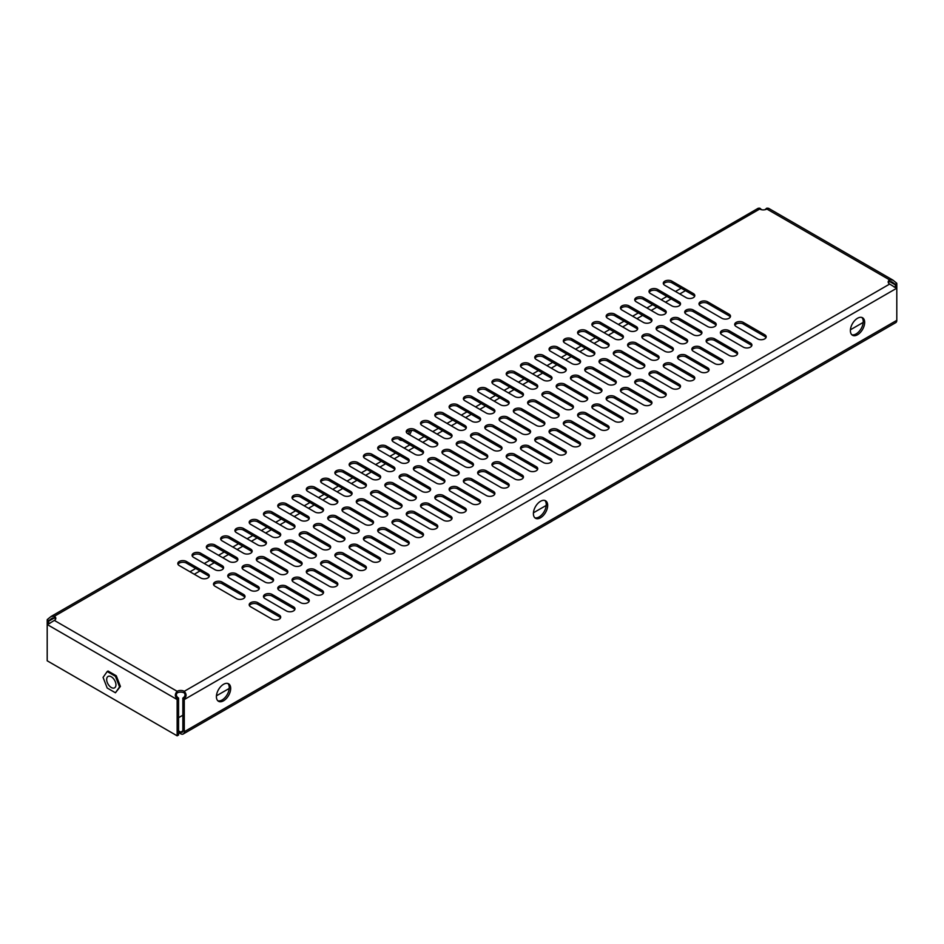 <?xml version="1.0" encoding="UTF-8"?>
<svg xmlns="http://www.w3.org/2000/svg" width="944" height="944" viewBox="0 0 944 944"><rect width="100%" height="100%" fill="white"/><g stroke="black" fill="none" stroke-linecap="round" stroke-linejoin="round"><path stroke-width="1.42" d="M223.551 700.79A10.101 5.829 120 0 0 230.147 691.893A10.101 5.829 120 0 0 228.59 683.798A10.101 5.829 120 0 0 223.551 684.294A10.101 5.829 120 0 0 216.955 693.191A10.101 5.829 120 0 0 218.501 701.286A10.101 5.829 120 0 0 223.551 700.79M217.84 700.79A10.101 5.829 120 0 0 222.123 699.964A10.101 5.829 120 0 0 228.507 691.716A10.101 5.829 120 0 0 227.834 683.48M857.53 334.754A10.101 5.829 120 0 0 864.126 325.857A10.101 5.829 120 0 0 862.58 317.774A10.101 5.829 120 0 0 857.53 318.27A10.101 5.829 120 0 0 850.933 327.167A10.101 5.829 120 0 0 852.479 335.262A10.101 5.829 120 0 0 857.53 334.754M851.818 334.754A10.101 5.829 120 0 0 856.102 333.928A10.101 5.829 120 0 0 862.486 325.692A10.101 5.829 120 0 0 861.813 317.444M540.534 517.772A10.101 5.829 120 0 0 547.131 508.875A10.101 5.829 120 0 0 545.585 500.78A10.101 5.829 120 0 0 540.534 501.288A10.101 5.829 120 0 0 533.938 510.185A10.101 5.829 120 0 0 535.496 518.268A10.101 5.829 120 0 0 540.534 517.772M534.823 517.772A10.101 5.829 120 0 0 539.107 516.946A10.101 5.829 120 0 0 545.502 508.698A10.101 5.829 120 0 0 544.818 500.462M409.566 434.736A10.101 5.829 120 0 0 411.537 430.358M408.138 433.91A10.101 5.829 120 0 0 409.814 430.488M663.49 284.061A5.05 2.915 180 0 1 671.904 282.822L693.321 295.189A5.05 2.915 180 0 1 694.595 296.428M649.212 292.298A5.05 2.915 180 0 1 657.626 291.059L679.043 303.425A5.05 2.915 180 0 1 680.317 304.664M634.934 300.546A5.05 2.915 180 0 1 643.348 299.307L664.765 311.673A5.05 2.915 180 0 1 666.039 312.912M620.656 308.794A5.05 2.915 180 0 1 629.07 307.555L650.487 319.922A5.05 2.915 180 0 1 651.761 321.149M606.378 317.031A5.05 2.915 180 0 1 614.792 315.792L636.209 328.158A5.05 2.915 180 0 1 637.483 329.397M592.1 325.279A5.05 2.915 180 0 1 600.514 324.04L621.931 336.406A5.05 2.915 180 0 1 623.205 337.645M577.822 333.515A5.05 2.915 180 0 1 586.236 332.288L607.653 344.654A5.05 2.915 180 0 1 608.927 345.882M563.544 341.763A5.05 2.915 180 0 1 571.958 340.524L593.375 352.891A5.05 2.915 180 0 1 594.649 354.13M549.266 350.012A5.05 2.915 180 0 1 557.68 348.773L579.097 361.139A5.05 2.915 180 0 1 580.359 362.378M534.988 358.248A5.05 2.915 180 0 1 543.39 357.021L564.819 369.387A5.05 2.915 180 0 1 566.081 370.614M520.699 366.496A5.05 2.915 180 0 1 529.112 365.257L550.529 377.624A5.05 2.915 180 0 1 551.803 378.863M506.421 374.744A5.05 2.915 180 0 1 514.834 373.505L536.251 385.872A5.05 2.915 180 0 1 537.525 387.111M492.143 382.981A5.05 2.915 180 0 1 500.556 381.742L521.973 394.108A5.05 2.915 180 0 1 523.247 395.347M477.865 391.229A5.05 2.915 180 0 1 486.278 389.99L507.695 402.356A5.05 2.915 180 0 1 508.969 403.595M463.587 399.477A5.05 2.915 180 0 1 472 398.238L493.417 410.605A5.05 2.915 180 0 1 494.691 411.832M449.309 407.714A5.05 2.915 180 0 1 457.722 406.475L479.139 418.841A5.05 2.915 180 0 1 480.413 420.08M435.031 415.962A5.05 2.915 180 0 1 443.444 414.723L464.861 427.089A5.05 2.915 180 0 1 466.135 428.328M178.003 564.347A5.05 2.915 180 0 1 186.416 563.108L207.833 575.474A5.05 2.915 180 0 1 209.108 576.713M192.293 556.11A5.05 2.915 180 0 1 200.694 554.871L222.123 567.238A5.05 2.915 180 0 1 223.386 568.477M206.571 547.862A5.05 2.915 180 0 1 214.972 546.623L236.401 558.99A5.05 2.915 180 0 1 237.664 560.229M220.849 539.614A5.05 2.915 180 0 1 229.262 538.387L250.679 550.741A5.05 2.915 180 0 1 251.954 551.98M235.127 531.378A5.05 2.915 180 0 1 243.54 530.139L264.957 542.505A5.05 2.915 180 0 1 266.232 543.744M249.405 523.129A5.05 2.915 180 0 1 257.818 521.89L279.235 534.257A5.05 2.915 180 0 1 280.51 535.496M263.683 514.881A5.05 2.915 180 0 1 272.096 513.654L293.513 526.02A5.05 2.915 180 0 1 294.788 527.248M277.961 506.645A5.05 2.915 180 0 1 286.374 505.406L307.791 517.772A5.05 2.915 180 0 1 309.066 519.011M292.239 498.397A5.05 2.915 180 0 1 300.652 497.158L322.069 509.524A5.05 2.915 180 0 1 323.344 510.763M306.517 490.16A5.05 2.915 180 0 1 314.93 488.921L336.347 501.288A5.05 2.915 180 0 1 337.622 502.515M320.795 481.912A5.05 2.915 180 0 1 329.208 480.673L350.625 493.039A5.05 2.915 180 0 1 351.9 494.278M335.073 473.664A5.05 2.915 180 0 1 343.486 472.425L364.903 484.791A5.05 2.915 180 0 1 366.178 486.03M349.351 465.427A5.05 2.915 180 0 1 357.764 464.188L379.181 476.555A5.05 2.915 180 0 1 380.456 477.794M363.641 457.179A5.05 2.915 180 0 1 372.042 455.94L393.471 468.307A5.05 2.915 180 0 1 394.734 469.546M377.919 448.931A5.05 2.915 180 0 1 386.32 447.704L407.749 460.058A5.05 2.915 180 0 1 409.012 461.297M392.197 440.695A5.05 2.915 180 0 1 400.61 439.456L422.027 451.822A5.05 2.915 180 0 1 423.301 453.061M406.475 432.446A5.05 2.915 180 0 1 414.888 431.207L436.305 443.574A5.05 2.915 180 0 1 437.579 444.813M699.197 304.664A5.05 2.915 180 0 1 707.599 303.425L729.028 315.792A5.05 2.915 180 0 1 730.29 317.031M684.907 312.912A5.05 2.915 180 0 1 693.321 311.673L714.738 324.04A5.05 2.915 180 0 1 716.012 325.279M670.629 321.149A5.05 2.915 180 0 1 679.043 319.922L700.46 332.288A5.05 2.915 180 0 1 701.734 333.515M656.351 329.397A5.05 2.915 180 0 1 664.765 328.158L686.182 340.524A5.05 2.915 180 0 1 687.456 341.763M642.073 337.645A5.05 2.915 180 0 1 650.487 336.406L671.904 348.773A5.05 2.915 180 0 1 673.178 350.012M627.795 345.882A5.05 2.915 180 0 1 636.209 344.654L657.626 357.021A5.05 2.915 180 0 1 658.9 358.248M613.517 354.13A5.05 2.915 180 0 1 621.931 352.891L643.348 365.257A5.05 2.915 180 0 1 644.622 366.496M599.239 362.378A5.05 2.915 180 0 1 607.653 361.139L629.07 373.505A5.05 2.915 180 0 1 630.344 374.744M584.961 370.614A5.05 2.915 180 0 1 593.375 369.387L614.792 381.742A5.05 2.915 180 0 1 616.066 382.981M570.683 378.863A5.05 2.915 180 0 1 579.097 377.624L600.514 389.99A5.05 2.915 180 0 1 601.788 391.229M556.405 387.111A5.05 2.915 180 0 1 564.819 385.872L586.236 398.238A5.05 2.915 180 0 1 587.51 399.477M542.127 395.347A5.05 2.915 180 0 1 550.529 394.108L571.958 406.475A5.05 2.915 180 0 1 573.22 407.714M527.838 403.595A5.05 2.915 180 0 1 536.251 402.356L557.68 414.723A5.05 2.915 180 0 1 558.942 415.962M513.56 411.832A5.05 2.915 180 0 1 521.973 410.605L543.39 422.971A5.05 2.915 180 0 1 544.664 424.198M499.282 420.08A5.05 2.915 180 0 1 507.695 418.841L529.112 431.207A5.05 2.915 180 0 1 530.386 432.446M485.004 428.328A5.05 2.915 180 0 1 493.417 427.089L514.834 439.456A5.05 2.915 180 0 1 516.108 440.695M470.726 436.565A5.05 2.915 180 0 1 479.139 435.337L500.556 447.704A5.05 2.915 180 0 1 501.83 448.931M213.71 584.961A5.05 2.915 180 0 1 222.123 583.722L243.54 596.089A5.05 2.915 180 0 1 244.803 597.328M227.988 576.713A5.05 2.915 180 0 1 236.401 575.474L257.818 587.841A5.05 2.915 180 0 1 259.093 589.08M242.266 568.477A5.05 2.915 180 0 1 250.679 567.238L272.096 579.604A5.05 2.915 180 0 1 273.371 580.843M256.544 560.229A5.05 2.915 180 0 1 264.957 558.99L286.374 571.356A5.05 2.915 180 0 1 287.649 572.595M270.822 551.98A5.05 2.915 180 0 1 279.235 550.741L300.652 563.108A5.05 2.915 180 0 1 301.927 564.347M285.1 543.744A5.05 2.915 180 0 1 293.513 542.505L314.93 554.871A5.05 2.915 180 0 1 316.205 556.11M299.378 535.496A5.05 2.915 180 0 1 307.791 534.257L329.208 546.623A5.05 2.915 180 0 1 330.483 547.862M313.656 527.248A5.05 2.915 180 0 1 322.069 526.02L343.486 538.387A5.05 2.915 180 0 1 344.761 539.614M327.934 519.011A5.05 2.915 180 0 1 336.347 517.772L357.764 530.139A5.05 2.915 180 0 1 359.039 531.378M342.212 510.763A5.05 2.915 180 0 1 350.625 509.524L372.042 521.89A5.05 2.915 180 0 1 373.317 523.129M356.49 502.515A5.05 2.915 180 0 1 364.903 501.288L386.32 513.654A5.05 2.915 180 0 1 387.595 514.881M370.78 494.278A5.05 2.915 180 0 1 379.181 493.039L400.61 505.406A5.05 2.915 180 0 1 401.873 506.645M385.058 486.03A5.05 2.915 180 0 1 393.471 484.791L414.888 497.158A5.05 2.915 180 0 1 416.162 498.397M399.336 477.794A5.05 2.915 180 0 1 407.749 476.555L429.166 488.921A5.05 2.915 180 0 1 430.44 490.16M413.614 469.546A5.05 2.915 180 0 1 422.027 468.307L443.444 480.673A5.05 2.915 180 0 1 444.718 481.912M427.892 461.297A5.05 2.915 180 0 1 436.305 460.058L457.722 472.425A5.05 2.915 180 0 1 458.996 473.664M442.17 453.061A5.05 2.915 180 0 1 450.583 451.822L472 464.188A5.05 2.915 180 0 1 473.274 465.427M734.892 325.279A5.05 2.915 180 0 1 743.306 324.04L764.723 336.406A5.05 2.915 180 0 1 765.997 337.645M720.614 333.515A5.05 2.915 180 0 1 729.028 332.288L750.445 344.654A5.05 2.915 180 0 1 751.707 345.882M706.336 341.763A5.05 2.915 180 0 1 714.738 340.524L736.167 352.891A5.05 2.915 180 0 1 737.429 354.13M692.046 350.012A5.05 2.915 180 0 1 700.46 348.773L721.877 361.139A5.05 2.915 180 0 1 723.151 362.378M677.768 358.248A5.05 2.915 180 0 1 686.182 357.021L707.599 369.387A5.05 2.915 180 0 1 708.873 370.614M663.49 366.496A5.05 2.915 180 0 1 671.904 365.257L693.321 377.624A5.05 2.915 180 0 1 694.595 378.863M649.212 374.744A5.05 2.915 180 0 1 657.626 373.505L679.043 385.872A5.05 2.915 180 0 1 680.317 387.111M634.934 382.981A5.05 2.915 180 0 1 643.348 381.742L664.765 394.108A5.05 2.915 180 0 1 666.039 395.347M620.656 391.229A5.05 2.915 180 0 1 629.07 389.99L650.487 402.356A5.05 2.915 180 0 1 651.761 403.595M606.378 399.477A5.05 2.915 180 0 1 614.792 398.238L636.209 410.605A5.05 2.915 180 0 1 637.483 411.832M592.1 407.714A5.05 2.915 180 0 1 600.514 406.475L621.931 418.841A5.05 2.915 180 0 1 623.205 420.08M577.822 415.962A5.05 2.915 180 0 1 586.236 414.723L607.653 427.089A5.05 2.915 180 0 1 608.927 428.328M563.544 424.198A5.05 2.915 180 0 1 571.958 422.971L593.375 435.337A5.05 2.915 180 0 1 594.649 436.565M549.266 432.446A5.05 2.915 180 0 1 557.68 431.207L579.097 443.574A5.05 2.915 180 0 1 580.359 444.813M534.988 440.695A5.05 2.915 180 0 1 543.39 439.456L564.819 451.822A5.05 2.915 180 0 1 566.081 453.061M520.699 448.931A5.05 2.915 180 0 1 529.112 447.704L550.529 460.058A5.05 2.915 180 0 1 551.803 461.297M506.421 457.179A5.05 2.915 180 0 1 514.834 455.94L536.251 468.307A5.05 2.915 180 0 1 537.525 469.546M249.405 605.564A5.05 2.915 180 0 1 257.818 604.337L279.235 616.703A5.05 2.915 180 0 1 280.51 617.931M263.683 597.328A5.05 2.915 180 0 1 272.096 596.089L293.513 608.455A5.05 2.915 180 0 1 294.788 609.694M277.961 589.08A5.05 2.915 180 0 1 286.374 587.841L307.791 600.207A5.05 2.915 180 0 1 309.066 601.446M292.239 580.843A5.05 2.915 180 0 1 300.652 579.604L322.069 591.971A5.05 2.915 180 0 1 323.344 593.198M306.517 572.595A5.05 2.915 180 0 1 314.93 571.356L336.347 583.722A5.05 2.915 180 0 1 337.622 584.961M320.795 564.347A5.05 2.915 180 0 1 329.208 563.108L350.625 575.474A5.05 2.915 180 0 1 351.9 576.713M335.073 556.11A5.05 2.915 180 0 1 343.486 554.871L364.903 567.238A5.05 2.915 180 0 1 366.178 568.477M349.351 547.862A5.05 2.915 180 0 1 357.764 546.623L379.181 558.99A5.05 2.915 180 0 1 380.456 560.229M363.641 539.614A5.05 2.915 180 0 1 372.042 538.387L393.471 550.741A5.05 2.915 180 0 1 394.734 551.98M377.919 531.378A5.05 2.915 180 0 1 386.32 530.139L407.749 542.505A5.05 2.915 180 0 1 409.012 543.744M392.197 523.129A5.05 2.915 180 0 1 400.61 521.89L422.027 534.257A5.05 2.915 180 0 1 423.301 535.496M406.475 514.881A5.05 2.915 180 0 1 414.888 513.654L436.305 526.02A5.05 2.915 180 0 1 437.579 527.248M420.753 506.645A5.05 2.915 180 0 1 429.166 505.406L450.583 517.772A5.05 2.915 180 0 1 451.857 519.011M435.031 498.397A5.05 2.915 180 0 1 443.444 497.158L464.861 509.524A5.05 2.915 180 0 1 466.135 510.763M449.309 490.16A5.05 2.915 180 0 1 457.722 488.921L479.139 501.288A5.05 2.915 180 0 1 480.413 502.515M463.587 481.912A5.05 2.915 180 0 1 472 480.673L493.417 493.039A5.05 2.915 180 0 1 494.691 494.278M477.865 473.664A5.05 2.915 180 0 1 486.278 472.425L507.695 484.791A5.05 2.915 180 0 1 508.969 486.03M492.143 465.427A5.05 2.915 180 0 1 500.556 464.188L521.973 476.555A5.05 2.915 180 0 1 523.247 477.794M420.753 424.198A5.05 2.915 180 0 1 429.166 422.971L450.583 435.337A5.05 2.915 180 0 1 451.857 436.565M456.448 444.813A5.05 2.915 180 0 1 464.861 443.574L486.278 455.94A5.05 2.915 180 0 1 487.552 457.179M761.159 209.615A3.033 1.746 60 0 1 761.206 209.344L759.814 208.176C757.336 208.211 757.3 208.494 759.719 209.037L54.339 616.29L51.094 616.456L47.283 619.547A5.05 2.915 -120 0 0 47.2 620.409L47.2 624.527A5.05 2.915 -60 0 1 47.283 623.571L48.852 623.783L54.339 620.409A5.05 2.915 0 0 0 55.814 618.344A5.05 2.915 0 0 0 54.339 616.29L54.339 617.931L52.097 618.202L48.687 620.715A3.033 1.746 -120 0 0 48.628 621.235L54.339 617.931A5.05 2.915 180 0 1 55.613 619.17M888.387 282.822A5.05 2.915 180 0 1 889.661 281.583L895.372 284.876A3.033 1.746 120 0 0 895.313 284.368L891.915 281.855L889.661 281.583L889.661 279.931A5.05 2.915 0 0 0 888.186 281.996A5.05 2.915 0 0 0 889.661 284.061L895.148 287.424L896.717 287.212L894.263 287.153M54.339 620.409L177.142 691.303L177.142 692.955A5.05 2.915 180 0 1 184.281 692.955L184.281 691.303A5.05 2.915 0 0 0 177.142 691.303C174.711 694.135 174.734 696.554 177.224 698.584L178.617 698.147A3.033 1.746 120 0 0 178.569 698.725L178.569 734.998L177.142 735.824L177.142 699.551A5.05 2.915 120 0 1 177.224 698.584M693.321 293.537L671.904 281.17A5.05 2.915 0 0 0 666.405 280.545A5.05 2.915 0 0 0 663.29 283.235A5.05 2.915 0 0 0 664.765 285.289L686.182 297.655A5.05 2.915 0 0 0 691.692 298.292A5.05 2.915 0 0 0 694.808 295.602A5.05 2.915 0 0 0 693.321 293.537L693.321 295.189M679.043 301.785L657.626 289.419A5.05 2.915 0 0 0 652.127 288.781A5.05 2.915 0 0 0 649.012 291.472A5.05 2.915 0 0 0 650.487 293.537L671.904 305.903A5.05 2.915 0 0 0 677.403 306.54A5.05 2.915 0 0 0 680.53 303.838A5.05 2.915 0 0 0 679.043 301.785L679.043 303.425M664.765 310.021L643.348 297.655A5.05 2.915 0 0 0 637.849 297.03A5.05 2.915 0 0 0 634.734 299.72A5.05 2.915 0 0 0 636.209 301.785L657.626 314.151A5.05 2.915 0 0 0 663.125 314.777A5.05 2.915 0 0 0 666.24 312.086A5.05 2.915 0 0 0 664.765 310.021L664.765 311.673M650.487 318.27L629.07 305.903A5.05 2.915 0 0 0 623.571 305.266A5.05 2.915 0 0 0 620.456 307.968A5.05 2.915 0 0 0 621.931 310.021L643.348 322.388A5.05 2.915 0 0 0 648.847 323.025A5.05 2.915 0 0 0 651.962 320.335A5.05 2.915 0 0 0 650.487 318.27L650.487 319.922M636.209 326.518L614.792 314.151A5.05 2.915 0 0 0 609.293 313.514A5.05 2.915 0 0 0 606.166 316.205A5.05 2.915 0 0 0 607.653 318.27L629.07 330.636A5.05 2.915 0 0 0 634.569 331.261A5.05 2.915 0 0 0 637.684 328.571A5.05 2.915 0 0 0 636.209 326.518L636.209 328.158M621.931 334.754L600.514 322.388A5.05 2.915 0 0 0 595.015 321.762A5.05 2.915 0 0 0 591.888 324.453A5.05 2.915 0 0 0 593.375 326.518L614.792 338.884A5.05 2.915 0 0 0 620.291 339.51A5.05 2.915 0 0 0 623.406 336.819A5.05 2.915 0 0 0 621.931 334.754L621.931 336.406M607.653 343.002L586.236 330.636A5.05 2.915 0 0 0 580.725 329.999A5.05 2.915 0 0 0 577.61 332.701A5.05 2.915 0 0 0 579.097 334.754L600.514 347.121A5.05 2.915 0 0 0 606.013 347.758A5.05 2.915 0 0 0 609.128 345.067A5.05 2.915 0 0 0 607.653 343.002L607.653 344.654M593.375 351.251L571.958 338.884A5.05 2.915 0 0 0 566.447 338.247A5.05 2.915 0 0 0 563.332 340.937A5.05 2.915 0 0 0 564.819 343.002L586.236 355.369A5.05 2.915 0 0 0 591.735 355.994A5.05 2.915 0 0 0 594.85 353.304A5.05 2.915 0 0 0 593.375 351.251L593.375 352.891M579.097 359.487L557.68 347.121A5.05 2.915 0 0 0 552.169 346.495A5.05 2.915 0 0 0 549.054 349.186A5.05 2.915 0 0 0 550.529 351.251L571.958 363.605A5.05 2.915 0 0 0 577.457 364.242A5.05 2.915 0 0 0 580.572 361.552A5.05 2.915 0 0 0 579.097 359.487L579.097 361.139M564.819 367.735L543.39 355.369A5.05 2.915 0 0 0 537.891 354.732A5.05 2.915 0 0 0 534.776 357.422A5.05 2.915 0 0 0 536.251 359.487L557.68 371.853A5.05 2.915 0 0 0 563.179 372.491A5.05 2.915 0 0 0 566.294 369.788A5.05 2.915 0 0 0 564.819 367.735L564.819 369.387M550.529 375.972L529.112 363.605A5.05 2.915 0 0 0 523.613 362.98A5.05 2.915 0 0 0 520.498 365.67A5.05 2.915 0 0 0 521.973 367.735L543.39 380.102A5.05 2.915 0 0 0 548.901 380.727A5.05 2.915 0 0 0 552.016 378.037A5.05 2.915 0 0 0 550.529 375.972L550.529 377.624M536.251 384.22L514.834 371.853A5.05 2.915 0 0 0 509.335 371.228A5.05 2.915 0 0 0 506.22 373.918A5.05 2.915 0 0 0 507.695 375.972L529.112 388.338A5.05 2.915 0 0 0 534.623 388.975A5.05 2.915 0 0 0 537.738 386.285A5.05 2.915 0 0 0 536.251 384.22L536.251 385.872M521.973 392.468L500.556 380.102A5.05 2.915 0 0 0 495.057 379.464A5.05 2.915 0 0 0 491.942 382.155A5.05 2.915 0 0 0 493.417 384.22L514.834 396.586A5.05 2.915 0 0 0 520.333 397.223A5.05 2.915 0 0 0 523.46 394.521A5.05 2.915 0 0 0 521.973 392.468L521.973 394.108M507.695 400.704L486.278 388.338A5.05 2.915 0 0 0 480.779 387.713A5.05 2.915 0 0 0 477.664 390.403A5.05 2.915 0 0 0 479.139 392.468L500.556 404.834A5.05 2.915 0 0 0 506.055 405.46A5.05 2.915 0 0 0 509.182 402.769A5.05 2.915 0 0 0 507.695 400.704L507.695 402.356M493.417 408.953L472 396.586A5.05 2.915 0 0 0 466.501 395.949A5.05 2.915 0 0 0 463.386 398.651A5.05 2.915 0 0 0 464.861 400.704L486.278 413.071A5.05 2.915 0 0 0 491.777 413.708A5.05 2.915 0 0 0 494.892 411.018A5.05 2.915 0 0 0 493.417 408.953L493.417 410.605M479.139 417.201L457.722 404.834A5.05 2.915 0 0 0 452.223 404.197A5.05 2.915 0 0 0 449.108 406.888A5.05 2.915 0 0 0 450.583 408.953L472 421.319A5.05 2.915 0 0 0 477.499 421.944A5.05 2.915 0 0 0 480.614 419.254A5.05 2.915 0 0 0 479.139 417.201L479.139 418.841M464.861 425.437L443.444 413.071A5.05 2.915 0 0 0 437.945 412.445A5.05 2.915 0 0 0 434.818 415.136A5.05 2.915 0 0 0 436.305 417.201L457.722 429.567A5.05 2.915 0 0 0 463.221 430.193A5.05 2.915 0 0 0 466.336 427.502A5.05 2.915 0 0 0 464.861 425.437L464.861 427.089M207.833 573.834L186.416 561.468A5.05 2.915 0 0 0 180.918 560.83A5.05 2.915 0 0 0 177.802 563.521A5.05 2.915 0 0 0 179.277 565.586L200.694 577.952A5.05 2.915 0 0 0 206.205 578.589A5.05 2.915 0 0 0 209.32 575.887A5.05 2.915 0 0 0 207.833 573.834L207.833 575.474M222.123 565.586L200.694 553.219A5.05 2.915 0 0 0 195.196 552.594A5.05 2.915 0 0 0 192.08 555.284A5.05 2.915 0 0 0 193.555 557.338L214.972 569.704A5.05 2.915 0 0 0 220.483 570.341A5.05 2.915 0 0 0 223.598 567.651A5.05 2.915 0 0 0 222.123 565.586L222.123 567.238M236.401 557.338L214.972 544.971A5.05 2.915 0 0 0 209.474 544.346A5.05 2.915 0 0 0 206.358 547.036A5.05 2.915 0 0 0 207.833 549.101L229.262 561.468A5.05 2.915 0 0 0 234.761 562.093A5.05 2.915 0 0 0 237.876 559.403A5.05 2.915 0 0 0 236.401 557.338L236.401 558.99M250.679 549.101L229.262 536.735A5.05 2.915 0 0 0 223.752 536.098A5.05 2.915 0 0 0 220.636 538.788A5.05 2.915 0 0 0 222.123 540.853L243.54 553.219A5.05 2.915 0 0 0 249.039 553.857A5.05 2.915 0 0 0 252.154 551.154A5.05 2.915 0 0 0 250.679 549.101L250.679 550.741M264.957 540.853L243.54 528.487A5.05 2.915 0 0 0 238.03 527.861A5.05 2.915 0 0 0 234.914 530.552A5.05 2.915 0 0 0 236.401 532.605L257.818 544.971A5.05 2.915 0 0 0 263.317 545.608A5.05 2.915 0 0 0 266.432 542.918A5.05 2.915 0 0 0 264.957 540.853L264.957 542.505M279.235 532.605L257.818 520.25A5.05 2.915 0 0 0 252.308 519.613A5.05 2.915 0 0 0 249.192 522.303A5.05 2.915 0 0 0 250.679 524.368L272.096 536.735A5.05 2.915 0 0 0 277.595 537.36A5.05 2.915 0 0 0 280.71 534.67A5.05 2.915 0 0 0 279.235 532.605L279.235 534.257M293.513 524.368L272.096 512.002A5.05 2.915 0 0 0 266.597 511.365A5.05 2.915 0 0 0 263.47 514.067A5.05 2.915 0 0 0 264.957 516.12L286.374 528.487A5.05 2.915 0 0 0 291.873 529.124A5.05 2.915 0 0 0 294.988 526.433A5.05 2.915 0 0 0 293.513 524.368L293.513 526.02M307.791 516.12L286.374 503.754A5.05 2.915 0 0 0 280.875 503.128A5.05 2.915 0 0 0 277.76 505.819A5.05 2.915 0 0 0 279.235 507.884L300.652 520.25A5.05 2.915 0 0 0 306.151 520.876A5.05 2.915 0 0 0 309.266 518.185A5.05 2.915 0 0 0 307.791 516.12L307.791 517.772M322.069 507.884L300.652 495.517A5.05 2.915 0 0 0 295.153 494.88A5.05 2.915 0 0 0 292.038 497.571A5.05 2.915 0 0 0 293.513 499.636L314.93 512.002A5.05 2.915 0 0 0 320.429 512.627A5.05 2.915 0 0 0 323.544 509.937A5.05 2.915 0 0 0 322.069 507.884L322.069 509.524M336.347 499.636L314.93 487.269A5.05 2.915 0 0 0 309.431 486.632A5.05 2.915 0 0 0 306.316 489.334A5.05 2.915 0 0 0 307.791 491.387L329.208 503.754A5.05 2.915 0 0 0 334.707 504.391A5.05 2.915 0 0 0 337.834 501.701A5.05 2.915 0 0 0 336.347 499.636L336.347 501.288M350.625 491.387L329.208 479.021A5.05 2.915 0 0 0 323.709 478.396A5.05 2.915 0 0 0 320.594 481.086A5.05 2.915 0 0 0 322.069 483.151L343.486 495.517A5.05 2.915 0 0 0 348.985 496.143A5.05 2.915 0 0 0 352.112 493.452A5.05 2.915 0 0 0 350.625 491.387L350.625 493.039M364.903 483.151L343.486 470.785A5.05 2.915 0 0 0 337.987 470.147A5.05 2.915 0 0 0 334.872 472.838A5.05 2.915 0 0 0 336.347 474.903L357.764 487.269A5.05 2.915 0 0 0 363.275 487.906A5.05 2.915 0 0 0 366.39 485.204A5.05 2.915 0 0 0 364.903 483.151L364.903 484.791M379.181 474.903L357.764 462.536A5.05 2.915 0 0 0 352.265 461.911A5.05 2.915 0 0 0 349.15 464.601A5.05 2.915 0 0 0 350.625 466.655L372.042 479.021A5.05 2.915 0 0 0 377.553 479.658A5.05 2.915 0 0 0 380.668 476.968A5.05 2.915 0 0 0 379.181 474.903L379.181 476.555M393.471 466.655L372.042 454.288A5.05 2.915 0 0 0 366.543 453.663A5.05 2.915 0 0 0 363.428 456.353A5.05 2.915 0 0 0 364.903 458.418L386.32 470.785A5.05 2.915 0 0 0 391.831 471.41A5.05 2.915 0 0 0 394.946 468.72A5.05 2.915 0 0 0 393.471 466.655L393.471 468.307M407.749 458.418L386.32 446.052A5.05 2.915 0 0 0 380.821 445.415A5.05 2.915 0 0 0 377.706 448.105A5.05 2.915 0 0 0 379.181 450.17L400.61 462.536A5.05 2.915 0 0 0 406.109 463.174A5.05 2.915 0 0 0 409.224 460.471A5.05 2.915 0 0 0 407.749 458.418L407.749 460.058M422.027 450.17L400.61 437.804A5.05 2.915 0 0 0 395.099 437.178A5.05 2.915 0 0 0 391.984 439.869A5.05 2.915 0 0 0 393.471 441.922L414.888 454.288A5.05 2.915 0 0 0 420.387 454.925A5.05 2.915 0 0 0 423.502 452.235A5.05 2.915 0 0 0 422.027 450.17L422.027 451.822M436.305 441.922L414.888 429.567A5.05 2.915 0 0 0 409.377 428.93A5.05 2.915 0 0 0 406.262 431.62A5.05 2.915 0 0 0 407.749 433.685L429.166 446.052A5.05 2.915 0 0 0 434.665 446.677A5.05 2.915 0 0 0 437.78 443.987A5.05 2.915 0 0 0 436.305 441.922L436.305 443.574M729.028 314.151L707.599 301.785A5.05 2.915 0 0 0 702.1 301.148A5.05 2.915 0 0 0 698.985 303.838A5.05 2.915 0 0 0 700.46 305.903L721.877 318.27A5.05 2.915 0 0 0 727.387 318.907A5.05 2.915 0 0 0 730.503 316.205A5.05 2.915 0 0 0 729.028 314.151L729.028 315.792M714.738 322.388L693.321 310.021A5.05 2.915 0 0 0 687.822 309.396A5.05 2.915 0 0 0 684.707 312.086A5.05 2.915 0 0 0 686.182 314.151L707.599 326.518A5.05 2.915 0 0 0 713.109 327.143A5.05 2.915 0 0 0 716.225 324.453A5.05 2.915 0 0 0 714.738 322.388L714.738 324.04M700.46 330.636L679.043 318.27A5.05 2.915 0 0 0 673.544 317.632A5.05 2.915 0 0 0 670.429 320.335A5.05 2.915 0 0 0 671.904 322.388L693.321 334.754A5.05 2.915 0 0 0 698.831 335.391A5.05 2.915 0 0 0 701.947 332.701A5.05 2.915 0 0 0 700.46 330.636L700.46 332.288M686.182 338.884L664.765 326.518A5.05 2.915 0 0 0 659.266 325.881A5.05 2.915 0 0 0 656.151 328.571A5.05 2.915 0 0 0 657.626 330.636L679.043 343.002A5.05 2.915 0 0 0 684.542 343.628A5.05 2.915 0 0 0 687.669 340.937A5.05 2.915 0 0 0 686.182 338.884L686.182 340.524M671.904 347.121L650.487 334.754A5.05 2.915 0 0 0 644.988 334.129A5.05 2.915 0 0 0 641.873 336.819A5.05 2.915 0 0 0 643.348 338.884L664.765 351.251A5.05 2.915 0 0 0 670.264 351.876A5.05 2.915 0 0 0 673.379 349.186A5.05 2.915 0 0 0 671.904 347.121L671.904 348.773M657.626 355.369L636.209 343.002A5.05 2.915 0 0 0 630.71 342.365A5.05 2.915 0 0 0 627.595 345.067A5.05 2.915 0 0 0 629.07 347.121L650.487 359.487A5.05 2.915 0 0 0 655.986 360.124A5.05 2.915 0 0 0 659.101 357.422A5.05 2.915 0 0 0 657.626 355.369L657.626 357.021M643.348 363.605L621.931 351.251A5.05 2.915 0 0 0 616.432 350.613A5.05 2.915 0 0 0 613.317 353.304A5.05 2.915 0 0 0 614.792 355.369L636.209 367.735A5.05 2.915 0 0 0 641.708 368.361A5.05 2.915 0 0 0 644.823 365.67A5.05 2.915 0 0 0 643.348 363.605L643.348 365.257M629.07 371.853L607.653 359.487A5.05 2.915 0 0 0 602.154 358.862A5.05 2.915 0 0 0 599.027 361.552A5.05 2.915 0 0 0 600.514 363.605L621.931 375.972A5.05 2.915 0 0 0 627.43 376.609A5.05 2.915 0 0 0 630.545 373.918A5.05 2.915 0 0 0 629.07 371.853L629.07 373.505M614.792 380.102L593.375 367.735A5.05 2.915 0 0 0 587.864 367.098A5.05 2.915 0 0 0 584.749 369.788A5.05 2.915 0 0 0 586.236 371.853L607.653 384.22A5.05 2.915 0 0 0 613.152 384.857A5.05 2.915 0 0 0 616.267 382.155A5.05 2.915 0 0 0 614.792 380.102L614.792 381.742M600.514 388.338L579.097 375.972A5.05 2.915 0 0 0 573.586 375.346A5.05 2.915 0 0 0 570.471 378.037A5.05 2.915 0 0 0 571.958 380.102L593.375 392.468A5.05 2.915 0 0 0 598.874 393.093A5.05 2.915 0 0 0 601.989 390.403A5.05 2.915 0 0 0 600.514 388.338L600.514 389.99M586.236 396.586L564.819 384.22A5.05 2.915 0 0 0 559.308 383.594A5.05 2.915 0 0 0 556.193 386.285A5.05 2.915 0 0 0 557.68 388.338L579.097 400.704A5.05 2.915 0 0 0 584.596 401.342A5.05 2.915 0 0 0 587.711 398.651A5.05 2.915 0 0 0 586.236 396.586L586.236 398.238M571.958 404.834L550.529 392.468A5.05 2.915 0 0 0 545.03 391.831A5.05 2.915 0 0 0 541.915 394.521A5.05 2.915 0 0 0 543.39 396.586L564.819 408.953A5.05 2.915 0 0 0 570.318 409.59A5.05 2.915 0 0 0 573.433 406.888A5.05 2.915 0 0 0 571.958 404.834L571.958 406.475M557.68 413.071L536.251 400.704A5.05 2.915 0 0 0 530.752 400.079A5.05 2.915 0 0 0 527.637 402.769A5.05 2.915 0 0 0 529.112 404.834L550.529 417.201A5.05 2.915 0 0 0 556.04 417.826A5.05 2.915 0 0 0 559.155 415.136A5.05 2.915 0 0 0 557.68 413.071L557.68 414.723M543.39 421.319L521.973 408.953A5.05 2.915 0 0 0 516.474 408.315A5.05 2.915 0 0 0 513.359 411.018A5.05 2.915 0 0 0 514.834 413.071L536.251 425.437A5.05 2.915 0 0 0 541.762 426.074A5.05 2.915 0 0 0 544.877 423.384A5.05 2.915 0 0 0 543.39 421.319L543.39 422.971M529.112 429.567L507.695 417.201A5.05 2.915 0 0 0 502.196 416.564A5.05 2.915 0 0 0 499.081 419.254A5.05 2.915 0 0 0 500.556 421.319L521.973 433.685A5.05 2.915 0 0 0 527.484 434.311A5.05 2.915 0 0 0 530.599 431.62A5.05 2.915 0 0 0 529.112 429.567L529.112 431.207M514.834 437.804L493.417 425.437A5.05 2.915 0 0 0 487.918 424.812A5.05 2.915 0 0 0 484.803 427.502A5.05 2.915 0 0 0 486.278 429.567L507.695 441.922A5.05 2.915 0 0 0 513.194 442.559A5.05 2.915 0 0 0 516.321 439.869A5.05 2.915 0 0 0 514.834 437.804L514.834 439.456M500.556 446.052L479.139 433.685A5.05 2.915 0 0 0 473.64 433.048A5.05 2.915 0 0 0 470.525 435.75A5.05 2.915 0 0 0 472 437.804L493.417 450.17A5.05 2.915 0 0 0 498.916 450.807A5.05 2.915 0 0 0 502.031 448.105A5.05 2.915 0 0 0 500.556 446.052L500.556 447.704M243.54 594.437L222.123 582.07A5.05 2.915 0 0 0 216.613 581.445A5.05 2.915 0 0 0 213.497 584.135A5.05 2.915 0 0 0 214.972 586.2L236.401 598.567A5.05 2.915 0 0 0 241.9 599.192A5.05 2.915 0 0 0 245.015 596.502A5.05 2.915 0 0 0 243.54 594.437L243.54 596.089M257.818 586.2L236.401 573.834A5.05 2.915 0 0 0 230.891 573.197A5.05 2.915 0 0 0 227.775 575.887A5.05 2.915 0 0 0 229.262 577.952L250.679 590.319A5.05 2.915 0 0 0 256.178 590.944A5.05 2.915 0 0 0 259.293 588.254A5.05 2.915 0 0 0 257.818 586.2L257.818 587.841M272.096 577.952L250.679 565.586A5.05 2.915 0 0 0 245.169 564.949A5.05 2.915 0 0 0 242.053 567.651A5.05 2.915 0 0 0 243.54 569.704L264.957 582.07A5.05 2.915 0 0 0 270.456 582.708A5.05 2.915 0 0 0 273.571 580.017A5.05 2.915 0 0 0 272.096 577.952L272.096 579.604M286.374 569.704L264.957 557.338A5.05 2.915 0 0 0 259.458 556.712A5.05 2.915 0 0 0 256.331 559.403A5.05 2.915 0 0 0 257.818 561.468L279.235 573.834A5.05 2.915 0 0 0 284.734 574.459A5.05 2.915 0 0 0 287.849 571.769A5.05 2.915 0 0 0 286.374 569.704L286.374 571.356M300.652 561.468L279.235 549.101A5.05 2.915 0 0 0 273.736 548.464A5.05 2.915 0 0 0 270.621 551.154A5.05 2.915 0 0 0 272.096 553.219L293.513 565.586A5.05 2.915 0 0 0 299.012 566.223A5.05 2.915 0 0 0 302.127 563.521A5.05 2.915 0 0 0 300.652 561.468L300.652 563.108M314.93 553.219L293.513 540.853A5.05 2.915 0 0 0 288.014 540.228A5.05 2.915 0 0 0 284.899 542.918A5.05 2.915 0 0 0 286.374 544.971L307.791 557.338A5.05 2.915 0 0 0 313.29 557.975A5.05 2.915 0 0 0 316.405 555.284A5.05 2.915 0 0 0 314.93 553.219L314.93 554.871M329.208 544.971L307.791 532.605A5.05 2.915 0 0 0 302.292 531.979A5.05 2.915 0 0 0 299.177 534.67A5.05 2.915 0 0 0 300.652 536.735L322.069 549.101A5.05 2.915 0 0 0 327.568 549.727A5.05 2.915 0 0 0 330.683 547.036A5.05 2.915 0 0 0 329.208 544.971L329.208 546.623M343.486 536.735L322.069 524.368A5.05 2.915 0 0 0 316.57 523.731A5.05 2.915 0 0 0 313.455 526.433A5.05 2.915 0 0 0 314.93 528.487L336.347 540.853A5.05 2.915 0 0 0 341.846 541.49A5.05 2.915 0 0 0 344.973 538.788A5.05 2.915 0 0 0 343.486 536.735L343.486 538.387M357.764 528.487L336.347 516.12A5.05 2.915 0 0 0 330.848 515.495A5.05 2.915 0 0 0 327.733 518.185A5.05 2.915 0 0 0 329.208 520.25L350.625 532.605A5.05 2.915 0 0 0 356.136 533.242A5.05 2.915 0 0 0 359.251 530.552A5.05 2.915 0 0 0 357.764 528.487L357.764 530.139M372.042 520.25L350.625 507.884A5.05 2.915 0 0 0 345.126 507.247A5.05 2.915 0 0 0 342.011 509.937A5.05 2.915 0 0 0 343.486 512.002L364.903 524.368A5.05 2.915 0 0 0 370.414 524.994A5.05 2.915 0 0 0 373.529 522.303A5.05 2.915 0 0 0 372.042 520.25L372.042 521.89M386.32 512.002L364.903 499.636A5.05 2.915 0 0 0 359.404 498.998A5.05 2.915 0 0 0 356.289 501.701A5.05 2.915 0 0 0 357.764 503.754L379.181 516.12A5.05 2.915 0 0 0 384.692 516.757A5.05 2.915 0 0 0 387.807 514.067A5.05 2.915 0 0 0 386.32 512.002L386.32 513.654M400.61 503.754L379.181 491.387A5.05 2.915 0 0 0 373.682 490.762A5.05 2.915 0 0 0 370.567 493.452A5.05 2.915 0 0 0 372.042 495.517L393.471 507.884A5.05 2.915 0 0 0 398.97 508.509A5.05 2.915 0 0 0 402.085 505.819A5.05 2.915 0 0 0 400.61 503.754L400.61 505.406M414.888 495.517L393.471 483.151A5.05 2.915 0 0 0 387.96 482.514A5.05 2.915 0 0 0 384.845 485.204A5.05 2.915 0 0 0 386.32 487.269L407.749 499.636A5.05 2.915 0 0 0 413.248 500.261A5.05 2.915 0 0 0 416.363 497.571A5.05 2.915 0 0 0 414.888 495.517L414.888 497.158M429.166 487.269L407.749 474.903A5.05 2.915 0 0 0 402.238 474.266A5.05 2.915 0 0 0 399.123 476.968A5.05 2.915 0 0 0 400.61 479.021L422.027 491.387A5.05 2.915 0 0 0 427.526 492.025A5.05 2.915 0 0 0 430.641 489.334A5.05 2.915 0 0 0 429.166 487.269L429.166 488.921M443.444 479.021L422.027 466.655A5.05 2.915 0 0 0 416.516 466.029A5.05 2.915 0 0 0 413.401 468.72A5.05 2.915 0 0 0 414.888 470.785L436.305 483.151A5.05 2.915 0 0 0 441.804 483.776A5.05 2.915 0 0 0 444.919 481.086A5.05 2.915 0 0 0 443.444 479.021L443.444 480.673M457.722 470.785L436.305 458.418A5.05 2.915 0 0 0 430.806 457.781A5.05 2.915 0 0 0 427.679 460.471A5.05 2.915 0 0 0 429.166 462.536L450.583 474.903A5.05 2.915 0 0 0 456.082 475.54A5.05 2.915 0 0 0 459.197 472.838A5.05 2.915 0 0 0 457.722 470.785L457.722 472.425M472 462.536L450.583 450.17A5.05 2.915 0 0 0 445.084 449.545A5.05 2.915 0 0 0 441.969 452.235A5.05 2.915 0 0 0 443.444 454.288L464.861 466.655A5.05 2.915 0 0 0 470.36 467.292A5.05 2.915 0 0 0 473.475 464.601A5.05 2.915 0 0 0 472 462.536L472 464.188M764.723 334.754L743.306 322.388A5.05 2.915 0 0 0 737.795 321.762A5.05 2.915 0 0 0 734.68 324.453A5.05 2.915 0 0 0 736.167 326.518L757.584 338.884A5.05 2.915 0 0 0 763.082 339.51A5.05 2.915 0 0 0 766.198 336.819A5.05 2.915 0 0 0 764.723 334.754L764.723 336.406M750.445 343.002L729.028 330.636A5.05 2.915 0 0 0 723.517 329.999A5.05 2.915 0 0 0 720.402 332.701A5.05 2.915 0 0 0 721.877 334.754L743.306 347.121A5.05 2.915 0 0 0 748.804 347.758A5.05 2.915 0 0 0 751.92 345.067A5.05 2.915 0 0 0 750.445 343.002L750.445 344.654M736.167 351.251L714.738 338.884A5.05 2.915 0 0 0 709.239 338.247A5.05 2.915 0 0 0 706.124 340.937A5.05 2.915 0 0 0 707.599 343.002L729.028 355.369A5.05 2.915 0 0 0 734.526 355.994A5.05 2.915 0 0 0 737.642 353.304A5.05 2.915 0 0 0 736.167 351.251L736.167 352.891M721.877 359.487L700.46 347.121A5.05 2.915 0 0 0 694.961 346.495A5.05 2.915 0 0 0 691.846 349.186A5.05 2.915 0 0 0 693.321 351.251L714.738 363.605A5.05 2.915 0 0 0 720.248 364.242A5.05 2.915 0 0 0 723.364 361.552A5.05 2.915 0 0 0 721.877 359.487L721.877 361.139M707.599 367.735L686.182 355.369A5.05 2.915 0 0 0 680.683 354.732A5.05 2.915 0 0 0 677.568 357.422A5.05 2.915 0 0 0 679.043 359.487L700.46 371.853A5.05 2.915 0 0 0 705.97 372.491A5.05 2.915 0 0 0 709.086 369.788A5.05 2.915 0 0 0 707.599 367.735L707.599 369.387M693.321 375.972L671.904 363.605A5.05 2.915 0 0 0 666.405 362.98A5.05 2.915 0 0 0 663.29 365.67A5.05 2.915 0 0 0 664.765 367.735L686.182 380.102A5.05 2.915 0 0 0 691.692 380.727A5.05 2.915 0 0 0 694.808 378.037A5.05 2.915 0 0 0 693.321 375.972L693.321 377.624M679.043 384.22L657.626 371.853A5.05 2.915 0 0 0 652.127 371.228A5.05 2.915 0 0 0 649.012 373.918A5.05 2.915 0 0 0 650.487 375.972L671.904 388.338A5.05 2.915 0 0 0 677.403 388.975A5.05 2.915 0 0 0 680.53 386.285A5.05 2.915 0 0 0 679.043 384.22L679.043 385.872M664.765 392.468L643.348 380.102A5.05 2.915 0 0 0 637.849 379.464A5.05 2.915 0 0 0 634.734 382.155A5.05 2.915 0 0 0 636.209 384.22L657.626 396.586A5.05 2.915 0 0 0 663.125 397.223A5.05 2.915 0 0 0 666.24 394.521A5.05 2.915 0 0 0 664.765 392.468L664.765 394.108M650.487 400.704L629.07 388.338A5.05 2.915 0 0 0 623.571 387.713A5.05 2.915 0 0 0 620.456 390.403A5.05 2.915 0 0 0 621.931 392.468L643.348 404.834A5.05 2.915 0 0 0 648.847 405.46A5.05 2.915 0 0 0 651.962 402.769A5.05 2.915 0 0 0 650.487 400.704L650.487 402.356M636.209 408.953L614.792 396.586A5.05 2.915 0 0 0 609.293 395.949A5.05 2.915 0 0 0 606.166 398.651A5.05 2.915 0 0 0 607.653 400.704L629.07 413.071A5.05 2.915 0 0 0 634.569 413.708A5.05 2.915 0 0 0 637.684 411.018A5.05 2.915 0 0 0 636.209 408.953L636.209 410.605M621.931 417.201L600.514 404.834A5.05 2.915 0 0 0 595.015 404.197A5.05 2.915 0 0 0 591.888 406.888A5.05 2.915 0 0 0 593.375 408.953L614.792 421.319A5.05 2.915 0 0 0 620.291 421.944A5.05 2.915 0 0 0 623.406 419.254A5.05 2.915 0 0 0 621.931 417.201L621.931 418.841M607.653 425.437L586.236 413.071A5.05 2.915 0 0 0 580.725 412.445A5.05 2.915 0 0 0 577.61 415.136A5.05 2.915 0 0 0 579.097 417.201L600.514 429.567A5.05 2.915 0 0 0 606.013 430.193A5.05 2.915 0 0 0 609.128 427.502A5.05 2.915 0 0 0 607.653 425.437L607.653 427.089M593.375 433.685L571.958 421.319A5.05 2.915 0 0 0 566.447 420.682A5.05 2.915 0 0 0 563.332 423.384A5.05 2.915 0 0 0 564.819 425.437L586.236 437.804A5.05 2.915 0 0 0 591.735 438.441A5.05 2.915 0 0 0 594.85 435.75A5.05 2.915 0 0 0 593.375 433.685L593.375 435.337M579.097 441.922L557.68 429.567A5.05 2.915 0 0 0 552.169 428.93A5.05 2.915 0 0 0 549.054 431.62A5.05 2.915 0 0 0 550.529 433.685L571.958 446.052A5.05 2.915 0 0 0 577.457 446.677A5.05 2.915 0 0 0 580.572 443.987A5.05 2.915 0 0 0 579.097 441.922L579.097 443.574M564.819 450.17L543.39 437.804A5.05 2.915 0 0 0 537.891 437.178A5.05 2.915 0 0 0 534.776 439.869A5.05 2.915 0 0 0 536.251 441.922L557.68 454.288A5.05 2.915 0 0 0 563.179 454.925A5.05 2.915 0 0 0 566.294 452.235A5.05 2.915 0 0 0 564.819 450.17L564.819 451.822M550.529 458.418L529.112 446.052A5.05 2.915 0 0 0 523.613 445.415A5.05 2.915 0 0 0 520.498 448.105A5.05 2.915 0 0 0 521.973 450.17L543.39 462.536A5.05 2.915 0 0 0 548.901 463.174A5.05 2.915 0 0 0 552.016 460.471A5.05 2.915 0 0 0 550.529 458.418L550.529 460.058M536.251 466.655L514.834 454.288A5.05 2.915 0 0 0 509.335 453.663A5.05 2.915 0 0 0 506.22 456.353A5.05 2.915 0 0 0 507.695 458.418L529.112 470.785A5.05 2.915 0 0 0 534.623 471.41A5.05 2.915 0 0 0 537.738 468.72A5.05 2.915 0 0 0 536.251 466.655L536.251 468.307M279.235 615.051L257.818 602.685A5.05 2.915 0 0 0 252.308 602.048A5.05 2.915 0 0 0 249.192 604.75A5.05 2.915 0 0 0 250.679 606.803L272.096 619.17A5.05 2.915 0 0 0 277.595 619.807A5.05 2.915 0 0 0 280.71 617.116A5.05 2.915 0 0 0 279.235 615.051L279.235 616.703M293.513 606.803L272.096 594.437A5.05 2.915 0 0 0 266.597 593.811A5.05 2.915 0 0 0 263.47 596.502A5.05 2.915 0 0 0 264.957 598.567L286.374 610.933A5.05 2.915 0 0 0 291.873 611.559A5.05 2.915 0 0 0 294.988 608.868A5.05 2.915 0 0 0 293.513 606.803L293.513 608.455M307.791 598.567L286.374 586.2A5.05 2.915 0 0 0 280.875 585.563A5.05 2.915 0 0 0 277.76 588.254A5.05 2.915 0 0 0 279.235 590.319L300.652 602.685A5.05 2.915 0 0 0 306.151 603.31A5.05 2.915 0 0 0 309.266 600.62A5.05 2.915 0 0 0 307.791 598.567L307.791 600.207M322.069 590.319L300.652 577.952A5.05 2.915 0 0 0 295.153 577.315A5.05 2.915 0 0 0 292.038 580.017A5.05 2.915 0 0 0 293.513 582.07L314.93 594.437A5.05 2.915 0 0 0 320.429 595.074A5.05 2.915 0 0 0 323.544 592.384A5.05 2.915 0 0 0 322.069 590.319L322.069 591.971M336.347 582.07L314.93 569.704A5.05 2.915 0 0 0 309.431 569.079A5.05 2.915 0 0 0 306.316 571.769A5.05 2.915 0 0 0 307.791 573.834L329.208 586.2A5.05 2.915 0 0 0 334.707 586.826A5.05 2.915 0 0 0 337.834 584.135A5.05 2.915 0 0 0 336.347 582.07L336.347 583.722M350.625 573.834L329.208 561.468A5.05 2.915 0 0 0 323.709 560.83A5.05 2.915 0 0 0 320.594 563.521A5.05 2.915 0 0 0 322.069 565.586L343.486 577.952A5.05 2.915 0 0 0 348.985 578.589A5.05 2.915 0 0 0 352.112 575.887A5.05 2.915 0 0 0 350.625 573.834L350.625 575.474M364.903 565.586L343.486 553.219A5.05 2.915 0 0 0 337.987 552.594A5.05 2.915 0 0 0 334.872 555.284A5.05 2.915 0 0 0 336.347 557.338L357.764 569.704A5.05 2.915 0 0 0 363.275 570.341A5.05 2.915 0 0 0 366.39 567.651A5.05 2.915 0 0 0 364.903 565.586L364.903 567.238M379.181 557.338L357.764 544.971A5.05 2.915 0 0 0 352.265 544.346A5.05 2.915 0 0 0 349.15 547.036A5.05 2.915 0 0 0 350.625 549.101L372.042 561.468A5.05 2.915 0 0 0 377.553 562.093A5.05 2.915 0 0 0 380.668 559.403A5.05 2.915 0 0 0 379.181 557.338L379.181 558.99M393.471 549.101L372.042 536.735A5.05 2.915 0 0 0 366.543 536.098A5.05 2.915 0 0 0 363.428 538.788A5.05 2.915 0 0 0 364.903 540.853L386.32 553.219A5.05 2.915 0 0 0 391.831 553.857A5.05 2.915 0 0 0 394.946 551.154A5.05 2.915 0 0 0 393.471 549.101L393.471 550.741M407.749 540.853L386.32 528.487A5.05 2.915 0 0 0 380.821 527.861A5.05 2.915 0 0 0 377.706 530.552A5.05 2.915 0 0 0 379.181 532.605L400.61 544.971A5.05 2.915 0 0 0 406.109 545.608A5.05 2.915 0 0 0 409.224 542.918A5.05 2.915 0 0 0 407.749 540.853L407.749 542.505M422.027 532.605L400.61 520.25A5.05 2.915 0 0 0 395.099 519.613A5.05 2.915 0 0 0 391.984 522.303A5.05 2.915 0 0 0 393.471 524.368L414.888 536.735A5.05 2.915 0 0 0 420.387 537.36A5.05 2.915 0 0 0 423.502 534.67A5.05 2.915 0 0 0 422.027 532.605L422.027 534.257M436.305 524.368L414.888 512.002A5.05 2.915 0 0 0 409.377 511.365A5.05 2.915 0 0 0 406.262 514.067A5.05 2.915 0 0 0 407.749 516.12L429.166 528.487A5.05 2.915 0 0 0 434.665 529.124A5.05 2.915 0 0 0 437.78 526.433A5.05 2.915 0 0 0 436.305 524.368L436.305 526.02M450.583 516.12L429.166 503.754A5.05 2.915 0 0 0 423.667 503.128A5.05 2.915 0 0 0 420.54 505.819A5.05 2.915 0 0 0 422.027 507.884L443.444 520.25A5.05 2.915 0 0 0 448.943 520.876A5.05 2.915 0 0 0 452.058 518.185A5.05 2.915 0 0 0 450.583 516.12L450.583 517.772M464.861 507.884L443.444 495.517A5.05 2.915 0 0 0 437.945 494.88A5.05 2.915 0 0 0 434.818 497.571A5.05 2.915 0 0 0 436.305 499.636L457.722 512.002A5.05 2.915 0 0 0 463.221 512.627A5.05 2.915 0 0 0 466.336 509.937A5.05 2.915 0 0 0 464.861 507.884L464.861 509.524M479.139 499.636L457.722 487.269A5.05 2.915 0 0 0 452.223 486.632A5.05 2.915 0 0 0 449.108 489.334A5.05 2.915 0 0 0 450.583 491.387L472 503.754A5.05 2.915 0 0 0 477.499 504.391A5.05 2.915 0 0 0 480.614 501.701A5.05 2.915 0 0 0 479.139 499.636L479.139 501.288M493.417 491.387L472 479.021A5.05 2.915 0 0 0 466.501 478.396A5.05 2.915 0 0 0 463.386 481.086A5.05 2.915 0 0 0 464.861 483.151L486.278 495.517A5.05 2.915 0 0 0 491.777 496.143A5.05 2.915 0 0 0 494.892 493.452A5.05 2.915 0 0 0 493.417 491.387L493.417 493.039M507.695 483.151L486.278 470.785A5.05 2.915 0 0 0 480.779 470.147A5.05 2.915 0 0 0 477.664 472.838A5.05 2.915 0 0 0 479.139 474.903L500.556 487.269A5.05 2.915 0 0 0 506.055 487.906A5.05 2.915 0 0 0 509.182 485.204A5.05 2.915 0 0 0 507.695 483.151L507.695 484.791M521.973 474.903L500.556 462.536A5.05 2.915 0 0 0 495.057 461.911A5.05 2.915 0 0 0 491.942 464.601A5.05 2.915 0 0 0 493.417 466.655L514.834 479.021A5.05 2.915 0 0 0 520.333 479.658A5.05 2.915 0 0 0 523.46 476.968A5.05 2.915 0 0 0 521.973 474.903L521.973 476.555M450.583 433.685L429.166 421.319A5.05 2.915 0 0 0 423.667 420.682A5.05 2.915 0 0 0 420.54 423.384A5.05 2.915 0 0 0 422.027 425.437L443.444 437.804A5.05 2.915 0 0 0 448.943 438.441A5.05 2.915 0 0 0 452.058 435.75A5.05 2.915 0 0 0 450.583 433.685L450.583 435.337M486.278 454.288L464.861 441.922A5.05 2.915 0 0 0 459.362 441.296A5.05 2.915 0 0 0 456.247 443.987A5.05 2.915 0 0 0 457.722 446.052L479.139 458.418A5.05 2.915 0 0 0 484.638 459.044A5.05 2.915 0 0 0 487.753 456.353A5.05 2.915 0 0 0 486.278 454.288L486.278 455.94M759.814 208.176C757.336 208.211 757.3 208.494 759.719 209.037A5.05 2.915 0 0 0 766.858 209.037C769.289 208.494 769.266 208.211 766.776 208.176L765.383 209.344A3.033 1.746 -60 0 1 765.419 209.615M896.717 287.212A5.05 2.915 60 0 1 896.8 288.18L184.281 699.551A5.05 2.915 -120 0 0 184.186 698.584L182.794 698.147C185.13 696.471 185.626 694.737 184.281 692.955M182.853 730.88L180.705 732.119A3.033 1.746 -120 0 0 182.227 732.261A3.033 1.746 -120 0 0 182.853 730.88L182.853 698.725A3.033 1.746 -120 0 0 182.794 698.147M184.186 698.584C186.664 696.601 186.7 694.182 184.281 691.303L889.661 284.061M178.569 732.52L180.705 733.759A5.05 2.915 -120 0 0 183.23 734.007A5.05 2.915 -120 0 0 184.281 731.706L896.8 320.335L896.8 284.061A5.05 2.915 120 0 0 896.717 283.2L895.313 284.368M184.281 731.706L184.281 699.551M47.283 619.547L48.687 620.715M757.914 208.435L51.094 616.456M398.604 438.748A10.101 5.829 120 0 0 399.843 439.951A10.101 5.829 120 0 0 402.238 440.4M48.628 623.146L48.628 621.235M399.182 439.456A10.101 5.829 120 0 0 400.811 439.574M47.283 623.571L49.737 623.5M177.142 692.955C175.785 694.701 176.268 696.436 178.617 698.147M177.142 699.551L47.2 624.527L47.2 660.8L177.142 735.824M896.717 283.2L892.918 280.108L889.661 279.931L766.858 209.037C769.289 208.494 769.266 208.211 766.776 208.176M895.372 284.876L895.372 286.799M896.8 320.335A5.05 2.915 60 0 1 895.75 322.647L183.23 734.007M178.569 717.688L182.853 715.21M216.447 695.822L229.227 688.447M533.431 512.804L546.21 505.429M850.426 329.786L863.205 322.411M180.705 732.119L178.569 730.88M108.997 676.175A6.561 3.788 -120 0 0 108.029 676.47A6.561 3.788 -120 0 0 107.628 683.291A6.561 3.788 -120 0 0 113.634 688.141A6.561 3.788 -120 0 0 114.59 687.834A6.561 3.788 -120 0 0 114.991 681.013A6.561 3.788 -120 0 0 108.997 676.175M119.558 686.913L115.439 692.778L107.191 688.023L103.073 677.391L107.191 671.526L115.439 676.293L119.558 686.913L120.419 686.418L115.439 692.778M115.439 676.293L116.289 675.798L108.053 671.042L107.191 671.526M116.289 675.798L120.419 686.418M681.19 288.18L675.479 291.472M666.912 296.428L661.201 299.72M652.634 304.664L646.923 307.968M638.356 312.912L632.633 316.205M624.067 321.161L618.355 324.453M609.789 329.397L604.077 332.701M595.511 337.645L589.799 340.937M581.233 345.882L575.521 349.186M566.955 354.13L561.243 357.434M552.677 362.378L546.965 365.67M538.399 370.614L532.687 373.918M524.121 378.863L518.409 382.155M509.843 387.111L504.131 390.403M495.565 395.347L489.853 398.651M481.287 403.595L475.575 406.888M467.009 411.844L461.286 415.136M452.719 420.08L447.008 423.384M438.441 428.328L432.73 431.62M424.163 436.565L418.452 439.869M409.885 444.813L404.174 448.105M395.607 453.061L389.896 456.353M381.329 461.297L375.618 464.601M367.051 469.546L361.34 472.838M352.773 477.794L347.062 481.086M338.495 486.03L332.784 489.334M324.217 494.278L318.506 497.571M309.939 502.515L304.228 505.819M295.649 510.763L289.938 514.067M281.371 519.011L275.66 522.303M267.093 527.248L261.382 530.552M252.815 535.496L247.104 538.788M238.537 543.744L232.826 547.036M224.259 551.98L218.548 555.284M209.981 560.229L204.27 563.521M195.703 568.477L189.992 571.769M194.275 574.247L199.986 570.943M208.553 565.999L214.264 562.707M222.831 557.751L228.542 554.458M237.109 549.514L242.82 546.21M251.387 541.266L257.098 537.974M265.665 533.018L271.376 529.726M279.943 524.781L285.654 521.477M294.221 516.533L299.944 513.241M308.511 508.297L314.222 504.993M322.789 500.049L328.5 496.745M337.067 491.8L342.778 488.508M351.345 483.564L357.056 480.26M365.623 475.316L371.334 472.024M379.901 467.068L385.612 463.775M394.179 458.831L399.89 455.527M408.457 450.583L414.168 447.291M422.735 442.335L428.446 439.043M437.013 434.098L442.724 430.794M451.291 425.85L457.002 422.558M465.581 417.614L471.292 414.31M479.859 409.366L485.57 406.062M494.137 401.117L499.848 397.825M508.415 392.881L514.126 389.577M522.693 384.633L528.404 381.341M536.971 376.385L542.682 373.092M551.249 368.148L556.96 364.844M565.527 359.9L571.238 356.608M579.805 351.652L585.516 348.36M594.083 343.415L599.794 340.111M608.361 335.167L614.072 331.875M622.639 326.931L628.35 323.627M636.929 318.683L642.64 315.379M651.207 310.434L656.918 307.142M665.485 302.198L671.196 298.894M679.763 293.95L685.474 290.658M464.861 443.574L464.861 441.922M429.166 422.971L429.166 421.319M500.556 464.188L500.556 462.536M486.278 472.425L486.278 470.785M472 480.673L472 479.021M457.722 488.921L457.722 487.269M443.444 497.158L443.444 495.517M429.166 505.406L429.166 503.754M414.888 513.654L414.888 512.002M400.61 521.89L400.61 520.25M386.32 530.139L386.32 528.487M372.042 538.387L372.042 536.735M357.764 546.623L357.764 544.971M343.486 554.871L343.486 553.219M329.208 563.108L329.208 561.468M314.93 571.356L314.93 569.704M300.652 579.604L300.652 577.952M286.374 587.841L286.374 586.2M272.096 596.089L272.096 594.437M257.818 604.337L257.818 602.685M514.834 455.94L514.834 454.288M529.112 447.704L529.112 446.052M543.39 439.456L543.39 437.804M557.68 431.207L557.68 429.567M571.958 422.971L571.958 421.319M586.236 414.723L586.236 413.071M600.514 406.475L600.514 404.834M614.792 398.238L614.792 396.586M629.07 389.99L629.07 388.338M643.348 381.742L643.348 380.102M657.626 373.505L657.626 371.853M671.904 365.257L671.904 363.605M686.182 357.021L686.182 355.369M700.46 348.773L700.46 347.121M714.738 340.524L714.738 338.884M729.028 332.288L729.028 330.636M743.306 324.04L743.306 322.388M450.583 451.822L450.583 450.17M436.305 460.058L436.305 458.418M422.027 468.307L422.027 466.655M407.749 476.555L407.749 474.903M393.471 484.791L393.471 483.151M379.181 493.039L379.181 491.387M364.903 501.288L364.903 499.636M350.625 509.524L350.625 507.884M336.347 517.772L336.347 516.12M322.069 526.02L322.069 524.368M307.791 534.257L307.791 532.605M293.513 542.505L293.513 540.853M279.235 550.741L279.235 549.101M264.957 558.99L264.957 557.338M250.679 567.238L250.679 565.586M236.401 575.474L236.401 573.834M222.123 583.722L222.123 582.07M479.139 435.337L479.139 433.685M493.417 427.089L493.417 425.437M507.695 418.841L507.695 417.201M521.973 410.605L521.973 408.953M536.251 402.356L536.251 400.704M550.529 394.108L550.529 392.468M564.819 385.872L564.819 384.22M579.097 377.624L579.097 375.972M593.375 369.387L593.375 367.735M607.653 361.139L607.653 359.487M621.931 352.891L621.931 351.251M636.209 344.654L636.209 343.002M650.487 336.406L650.487 334.754M664.765 328.158L664.765 326.518M679.043 319.922L679.043 318.27M693.321 311.673L693.321 310.021M707.599 303.425L707.599 301.785M414.888 431.207L414.888 429.567M400.61 439.456L400.61 437.804M386.32 447.704L386.32 446.052M372.042 455.94L372.042 454.288M357.764 464.188L357.764 462.536M343.486 472.425L343.486 470.785M329.208 480.673L329.208 479.021M314.93 488.921L314.93 487.269M300.652 497.158L300.652 495.517M286.374 505.406L286.374 503.754M272.096 513.654L272.096 512.002M257.818 521.89L257.818 520.25M243.54 530.139L243.54 528.487M229.262 538.387L229.262 536.735M214.972 546.623L214.972 544.971M200.694 554.871L200.694 553.219M186.416 563.108L186.416 561.468M443.444 414.723L443.444 413.071M457.722 406.475L457.722 404.834M472 398.238L472 396.586M486.278 389.99L486.278 388.338M500.556 381.742L500.556 380.102M514.834 373.505L514.834 371.853M529.112 365.257L529.112 363.605M543.39 357.021L543.39 355.369M557.68 348.773L557.68 347.121M571.958 340.524L571.958 338.884M586.236 332.288L586.236 330.636M600.514 324.04L600.514 322.388M614.792 315.792L614.792 314.151M629.07 307.555L629.07 305.903M643.348 299.307L643.348 297.655M657.626 291.059L657.626 289.419M671.904 282.822L671.904 281.17M768.664 208.364L892.918 280.108"/></g></svg>

